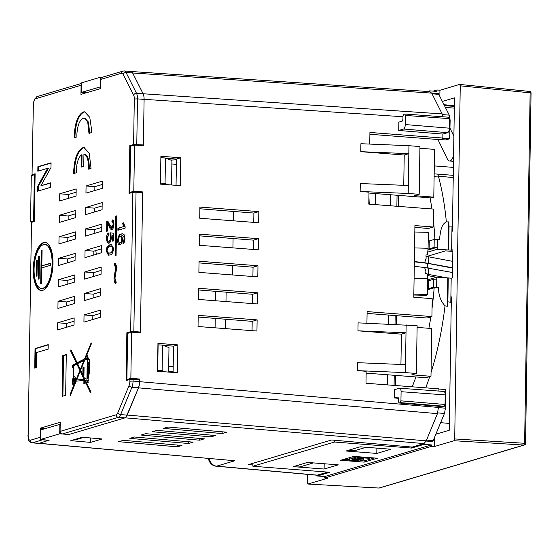 <?xml version="1.0" encoding="UTF-8"?>
<svg xmlns="http://www.w3.org/2000/svg" width="559" height="559" viewBox="0 0 559 559"><rect width="100%" height="100%" fill="white"/><g stroke="black" fill="none" stroke-linecap="round" stroke-linejoin="round"><path stroke-width="0.84" d="M73.928 379.512A1.349 0.545 -85.5 0 0 73.355 380.917A1.349 0.545 -85.5 0 0 73.802 382.202A1.349 0.545 -85.5 0 0 73.886 382.188A1.349 0.545 -85.5 0 0 74.459 380.791A1.349 0.545 -85.5 0 0 74.012 379.505A1.349 0.545 -85.5 0 0 73.928 379.512M74.354 379.889A1.349 0.545 -85.5 0 0 74.193 381.874M74.263 383.558A2.704 1.09 -85.5 0 0 74.431 383.607A2.704 1.09 -85.5 0 0 74.599 383.586A2.704 1.09 -85.5 0 0 75.738 380.12M75.535 379.002A2.704 1.09 -85.5 0 0 74.85 378.212A2.704 1.09 -85.5 0 0 74.682 378.233M73.865 383.53A2.704 1.09 -85.5 0 0 75.004 380.728A2.704 1.09 -85.5 0 0 74.116 378.157A2.704 1.09 -85.5 0 0 73.949 378.177A2.704 1.09 -85.5 0 0 72.803 380.972A2.704 1.09 -85.5 0 0 73.697 383.551A2.704 1.09 -85.5 0 0 73.865 383.53M41.38 288.451L42.114 288.507A22.046 8.895 -85.5 0 0 43.49 288.353A22.046 8.895 -85.5 0 0 52.805 265.539A22.046 8.895 -85.5 0 0 45.552 244.556L44.818 244.5A22.046 8.895 -85.5 0 0 43.441 244.646A22.046 8.895 -85.5 0 0 34.127 267.468A22.046 8.895 -85.5 0 0 41.38 288.451A22.046 8.895 -85.5 0 0 42.757 288.297A22.046 8.895 -85.5 0 0 52.071 265.483A22.046 8.895 -85.5 0 0 44.818 244.5M43.476 242.592A24.121 9.734 -85.5 0 0 33.281 267.565A24.121 9.734 -85.5 0 0 41.219 290.526A24.121 9.734 -85.5 0 0 42.722 290.359A24.121 9.734 -85.5 0 0 52.923 265.385A24.121 9.734 -85.5 0 0 44.979 242.424A24.121 9.734 -85.5 0 0 43.476 242.592M45.349 242.466A24.121 9.734 -85.5 0 0 44.21 242.648A24.121 9.734 -85.5 0 0 34.036 267.167A24.121 9.734 -85.5 0 0 41.583 290.533M131.924 145.836L129.807 145.668L129.059 193.442L132.846 192.317L136.033 192.198L133.846 331.529L130.652 331.655L126.865 332.773L128.982 332.94M132.616 72.95L126.013 72.439A8.043 3.242 94.5 0 0 124.322 70.951L130.925 71.468A8.043 3.242 94.5 0 1 132.616 72.95L143.125 93.842A8.043 3.242 94.5 0 1 144.103 99.397L143.383 144.942L133.594 144.55L134.307 98.999A5.632 2.271 -85.5 0 0 133.629 95.114L123.12 74.221A5.632 2.271 -85.5 0 0 121.582 73.222L100.858 79.364L100.711 88.525L80.95 94.38L81.097 85.227L35.748 98.67A5.632 2.271 -85.5 0 0 33.351 104.924L32.045 174.722L33.386 175.051M45.454 428.515L40.472 428.124L60.232 422.269L60.086 431.422L116.216 414.785A5.632 2.271 -85.5 0 0 117.795 412.856L129.066 385.514A5.632 2.271 -85.5 0 0 129.877 381.182L129.905 379.421L133.091 379.302L133.063 381.063L139.666 381.573A8.043 3.242 94.5 0 1 138.506 387.764L127.242 415.113A8.043 3.242 94.5 0 1 124.985 417.859L68.848 434.504L62.252 433.987A2.411 2.18 -106.5 0 1 60.086 431.422M140.428 332.053L140.421 332.85L131.582 332.172L130.855 378.352L139.694 379.03L139.666 381.573M131.952 192.582L129.842 192.415L130.568 146.234L134.523 145.067L143.356 145.745L143.37 144.949L141.231 145.585M129.905 379.421L126.117 380.546L126.865 332.773M136.033 192.198L142.636 192.715L140.442 332.046L138.297 332.689M49.094 440.199L39.144 443.308A8.043 3.242 94.5 0 1 38.641 443.364L32.038 442.847A8.043 3.242 94.5 0 0 32.541 442.791L39.144 443.308M66.437 327.315L66.5 323.458L74.109 321.201M92.787 319.503L92.843 315.653L100.459 313.396M66.773 305.815L66.835 301.965L74.445 299.708M93.122 298.003L93.178 294.153L100.795 291.896M67.115 284.321L67.171 280.464L74.787 278.207M93.458 276.509L93.521 272.659L101.13 270.402M68.464 198.333L68.526 194.476L76.136 192.219M94.806 190.521L94.869 186.671L102.479 184.414M68.128 219.827L68.184 215.977L75.8 213.72M94.471 212.015L94.534 208.165L102.143 205.908M67.786 241.327L67.849 237.47L75.458 235.213M94.136 233.515L94.192 229.665L101.808 227.408M67.45 262.821L67.513 258.971L75.123 256.714M93.793 255.009L93.856 251.159L101.465 248.902M32.261 174.59L35.126 173.744L34.372 221.511L31.507 222.363L28.16 435.342A5.632 2.271 -85.5 0 0 30.382 440.233L40.325 437.285A2.411 2.18 73.5 0 0 40.632 438.563M34.728 368.129L35.042 348.53L48.214 344.623L48.144 349.116L36.489 352.568L36.251 367.675L34.728 368.129M82.732 147.779C77.415 150.574 74.396 158.456 73.69 171.431L73.697 173.521L76.331 172.745L76.303 170.656C76.653 162.99 78.323 157.715 81.321 154.829L81.132 167.127L83.745 166.351L83.941 154.053C86.869 155.185 88.392 159.511 88.504 167.036L88.406 169.16L91.04 168.385L89.209 153.124L84.067 147.632L82.732 147.779M83.298 111.961C77.974 114.756 74.962 122.638 74.249 135.613L74.263 137.71L76.897 136.927L76.869 134.838C77.359 125.754 79.469 120.241 83.2 118.284L84.13 118.18L87.728 122.03L88.972 133.349L91.606 132.567L91.683 130.45L89.768 117.313L84.626 111.814L83.298 111.961M62.175 396.345L65.641 395.318L66.283 354.511L62.811 355.545L62.175 396.345M90.313 392.39L91.033 392.201L85.89 381.315L85.904 380.218L86.89 380.12L87.539 382.663L88.364 380.56L88.036 379.1L89.44 372.392L89.314 359.472L88.937 359.584L87.84 357.215L87.847 355.51L87.267 355.727L87.239 357.585L85.394 358.522L91.718 342.96L91.005 343.198L84.612 358.92L77.1 362.721L70.965 349.745L70.595 350.856L76.401 363.077L72.453 365.327L72.411 367.899L73.264 367.64L73.152 377.451L72.195 381.357C72.265 383.837 72.81 385.046 73.844 384.983L69.973 394.927L70.287 395.681L76.192 381.161L83.906 380.413L83.857 383.614L85.862 383.02L90.313 392.39M85.862 383.02L86.596 383.062L90.942 392.222M106.965 247.092L109.962 244.646L111.36 244.451L113.547 248.72C112.988 252.899 111.737 254.988 109.795 254.974L108.383 255.163L106.21 250.9L106.965 247.092L107.698 247.155L110.696 244.702L109.962 244.646M112.492 219.953L111.968 219.911C113.246 219.778 113.896 221.217 113.938 224.229C113.798 227.233 113.107 229.008 111.863 229.553C110.654 229.518 109.69 228.393 108.956 226.178L107.656 223.565L107.538 231.056L106.615 231.335L106.769 221.231L107.412 221.238L111.891 227.534L113.1 224.438C113.058 222.58 112.638 221.755 111.842 221.958L112.254 219.911M107.349 231.112L107.503 221.287L106.769 221.231L107.412 221.238M112.177 227.555L111.646 227.555L112.625 227.59L113.833 224.494L113.1 224.438M112.862 221.986L111.842 221.958M111.863 229.553L111.465 229.602M125.125 228.121L117.879 230.273L117.914 228.247L123.56 226.577L122.554 223.076L123.406 222.817L125.146 226.821L125.125 228.121M57.696 322.774L57.584 329.936L74.047 325.058L74.158 317.889L57.696 322.774L66.5 323.458M84.039 314.962L83.927 322.124L100.396 317.246L100.508 310.077L84.039 314.962L92.843 315.653M58.031 301.273L57.919 308.442L74.389 303.558L74.501 296.396L58.031 301.273L66.835 301.965M84.381 293.461L84.269 300.63L100.732 295.746L100.844 288.584L84.381 293.461L93.178 294.153M58.367 279.779L58.255 286.942L74.724 282.064L74.836 274.895L58.367 279.779L67.171 280.464M84.716 271.967L84.605 279.13L101.074 274.252L101.186 267.083L84.716 271.967L93.521 272.659M59.722 193.791L59.61 200.954L76.073 196.076L76.185 188.907L59.722 193.791L68.526 194.476M86.065 185.979L85.953 193.141L102.423 188.264L102.535 181.095L86.065 185.979L94.869 186.671M59.38 215.285L59.268 222.454L75.738 217.57L75.849 210.408L59.38 215.285L68.184 215.977M85.73 207.473L85.618 214.642L102.08 209.758L102.199 202.596L85.73 207.473L94.534 208.165M59.044 236.785L58.933 243.948L75.402 239.07L75.514 231.901L59.044 236.785L67.849 237.47M85.394 228.973L85.282 236.136L101.745 231.258L101.857 224.089L85.394 228.973L94.192 229.665M58.709 258.279L58.597 265.448L75.06 260.564L75.172 253.402L58.709 258.279L67.513 258.971M85.052 250.467L84.94 257.636L101.41 252.752L101.521 245.59L85.052 250.467L93.856 251.159M40.472 428.124L40.325 437.285M133.594 144.55L129.807 145.668M120.031 244.835C118.592 245.219 117.788 243.794 117.628 240.566C118.103 236.289 119.291 234.095 121.198 233.983L122.561 233.802L124.203 234.808L124.964 238.609C124.825 241.348 124.182 243.053 123.036 243.717L122.973 241.726L123.728 240.768L124.126 238.721L123.944 237.051L122.54 235.758L121.562 235.884L122.456 239.455C122.183 242.613 121.38 244.409 120.031 244.835L119.528 244.891M108.9 243.172L107.223 242.445L106.406 238.616C106.552 235.577 107.258 233.704 108.53 232.998L108.586 234.997L107.244 238.379C107.342 240.587 107.887 241.516 108.879 241.167C109.83 240.922 110.368 239.678 110.493 237.428L110.011 232.782L113.701 233.257L113.582 240.894L112.652 241.167L112.743 235.199L110.885 234.962L111.318 237.715C111.066 240.908 110.256 242.725 108.9 243.172L108.369 243.235M109.606 241.222L108.453 241.215L109.606 241.222C110.563 240.978 111.101 239.734 111.227 237.491L110.493 237.428M115.706 216.144L115.077 255.959L116.069 255.666L116.691 215.858L115.706 216.144L116.44 216.207L115.818 255.736M114.42 264.568L114.756 263.107C115.888 263.834 116.503 265.595 116.6 268.376L114.944 278.235L116.202 282.337L115.79 283.853C114.672 282.889 114.071 280.967 113.987 278.089L115.65 268.124L114.42 264.568L115.154 264.624L115.364 263.722M37.823 171.194L37.893 166.708L51.072 162.802L50.995 167.546L40.926 185.721L50.757 182.807L50.68 187.3L37.509 191.206L37.586 186.454L47.655 168.28L37.823 171.194M168.259 184.722L165.059 183.499L160.657 183.149L160.866 157.729M165.324 371.826L162.117 370.596L162.515 345.12L157.924 344.833M162.515 345.12L168.986 347.6L168.601 372.077M165.059 183.499L165.457 158.015L161.055 157.673M165.457 158.015L171.92 160.496L171.536 184.98M83.906 437.369L76.457 439.577L74.85 439.451M162.117 370.596L157.715 370.254L158.113 344.777M139.694 379.82L133.091 379.302M100.858 79.364A2.411 2.18 -106.5 0 1 102.367 77.226L123.099 71.077A2.411 2.18 -106.5 0 0 121.582 73.222M81.439 83.997A2.411 2.18 73.5 0 0 81.097 85.227M41.548 439.535A2.411 2.18 73.5 0 0 42.491 439.842L32.541 442.791A2.411 2.18 -106.5 0 1 30.382 440.233M49.087 440.359L42.491 439.842M28.16 435.342L31.507 222.363M140.442 332.046L133.846 331.529M36.405 260.774L36.167 276.216L37.02 275.964L37.257 260.522L36.405 260.774L37.139 260.829L36.901 275.999M38.592 256.539L38.236 279.186L39.088 278.934L39.444 256.288L38.592 256.539L39.326 256.595L38.976 278.969M50.352 263.296L41.841 265.825L42.079 250.383L41.226 250.635L40.709 283.574L41.562 283.322L41.806 267.88L50.324 265.357L50.352 263.296M42.079 250.656L41.45 283.357M41.96 250.691L41.226 250.635M50.352 263.575L41.841 265.825M118.62 230.049L118.648 228.31L117.914 228.247M118.648 228.31L123.56 226.577M124.294 226.633L123.287 223.132L122.554 223.076M123.749 243.095L123.707 241.781L122.973 241.726M123.707 241.781L124.461 240.831L123.728 240.768M124.461 240.831L124.86 238.784L124.126 238.721M124.86 238.784L124.678 237.107L123.944 237.051M124.678 237.107L122.54 235.758M119.899 244.863L118.361 240.622L117.628 240.566M118.361 240.622C118.836 236.345 120.024 234.151 121.932 234.039L121.198 233.983M121.932 234.039L122.917 233.858M120.765 242.879L119.647 242.872L120.765 242.879C121.694 242.62 122.225 241.39 122.358 239.203C122.288 237.121 121.806 236.171 120.912 236.352M121.624 239.147C121.555 237.065 121.072 236.108 120.178 236.296C119.214 236.625 118.641 237.91 118.466 240.16C118.571 242.257 119.095 243.144 120.031 242.823C120.961 242.557 121.492 241.334 121.624 239.147L122.358 239.203M121.212 236.317L120.178 236.296M111.835 229.56L108.39 223.621L107.656 223.565M107.503 221.287L108.146 221.294M113.833 224.494C113.791 222.643 113.372 221.811 112.576 222.014M112.583 221.958L112.701 220.036M109.69 226.234L108.956 226.178M108.76 243.207L107.957 242.501L107.139 238.672L106.406 238.616M107.139 238.672L108.544 233.627M111.227 237.491L110.619 234.892L109.885 234.836M110.619 234.892L110.745 232.879M113.393 240.95L113.477 235.255L112.743 235.199M113.477 235.255L110.885 234.962M107.957 242.501L107.223 242.445M110.696 244.702L111.723 244.514M108.767 255.17L106.944 250.956L106.21 250.9M106.944 250.956L107.698 247.155M108.446 253.157L110.563 253.01C111.947 253.157 112.911 251.816 113.449 249.007L112.988 246.973L112.045 246.526L109.927 246.666C108.558 246.519 107.594 247.847 107.048 250.649L108.446 253.157L109.83 252.954C111.213 253.094 112.177 251.76 112.715 248.951L112.254 246.917L111.311 246.47M112.988 246.973L112.254 246.917M113.449 249.007L112.715 248.951M110.563 253.01L109.83 252.954M115.965 283.217L114.721 278.144L113.987 278.089M114.721 278.144L116.384 268.18L115.65 268.124M116.384 268.18L115.154 264.624M84.612 382.314L84.598 383.39M84.409 380.462L84.395 382.3L86.135 382.111L85.317 381.867L84.605 380.358L83.906 380.413M70.574 394.975L69.973 394.927M74.654 384.941L74.054 384.892M72.796 381.406L72.195 381.357M73.019 382.782L73.956 384.941M73.893 376.913L73.886 377.507L73.152 377.451M73.886 377.507L73.299 378.855M73.788 367.682L73.264 367.64M71.405 350.682L77.135 363.133L73.187 365.383L73.145 367.675M73.187 365.383L72.453 365.327M74.026 365.132L73.292 365.076M74.033 364.706L73.299 364.65M77.135 363.133L76.401 363.077M71.328 350.912L70.595 350.856M85.527 358.536L77.834 362.784L77.1 362.721M85.345 358.976L84.612 358.92M91.606 343.247L91.005 343.198M87.98 357.341L86.128 358.578L85.394 358.522M87.973 357.641L87.239 357.585M87.847 355.776L87.267 355.727M89.314 359.612L88.937 359.584M86.89 380.12L87.623 380.183L87.518 381.084L86.785 381.028M87.518 381.084L88.273 382.726M86.051 381.923L85.338 380.42L84.605 380.358M76.66 380.001L84.661 379.316L80.985 371.239L80.251 371.183L76.66 380.001L83.927 379.261L80.251 371.183M74.382 376.752L73.97 376.717C74.962 376.647 75.507 377.779 75.619 380.113L76.793 380.015M80.377 371.19L80.65 370.533L77.589 364.098L73.823 365.572L73.641 376.892L74.207 376.724M73.641 376.892L74.703 376.773M85.932 378.709L84.702 378.799L85.932 378.436L85.925 379.058L86.659 379.114L87.686 378.702M87.91 362.4L87.945 359.94M87.798 358.864L84.772 360.052L80.643 370.219L82.844 374.879L83.577 374.935L83.696 367.522L84.067 367.41M89 366.97L89.014 366.131L89.545 365.977L88.832 365.914L88.664 362.176L87.749 362.449L87.518 378.695L88.678 372.622L88.175 372.769L88.28 366.075L88.832 365.914M88.909 372.636L88.93 371.539M89.063 359.821L88.329 359.765L87.805 358.41L87.784 359.926L89.007 359.584M88.776 358.899L87.805 358.41M89.531 366.977L88.734 367.046L88.664 371.518L89.454 371.56M89.461 371.449L89.021 371.414L89.091 366.942M88.664 371.518L89.021 371.414M87.784 359.926L88.329 359.765M89.251 362.218L88.664 362.176M89.014 366.131L88.28 366.075M89.195 372.664L88.678 372.622M88.168 378.743L87.518 378.695M87.686 379.009L86.952 378.953L87.225 358.815M85.925 379.058L86.952 378.953M83.696 367.522L82.963 367.466L84.074 367.137L83.941 375.725L83.333 375.9L84.702 378.799M82.844 374.879L82.963 367.466M77.554 363.685L80.307 369.506L83.99 360.443L77.554 363.685M80.908 369.555L80.307 369.506M84.591 360.492L83.99 360.443M76.744 380.127L76.01 380.071L79.916 370.477L76.856 364.042M80.65 370.533L79.916 370.477M75.619 380.113L76.01 380.071M84.702 379.072L83.969 379.016M84.661 379.086L83.927 379.03M84.661 379.316L83.927 379.261M86.135 382.111L85.317 381.867M84.395 382.3L85.401 382.056M66.276 354.79L63.544 355.601L62.908 396.121M63.544 355.601L62.811 355.545M84.996 111.863L84.032 112.017C78.707 114.812 75.696 122.694 74.983 135.669L74.997 137.766M84.13 118.18L84.863 118.235L88.462 122.086L89.706 133.405M84.43 147.681L83.466 147.835C78.148 150.63 75.13 158.511 74.424 171.487L74.431 173.583M83.941 154.053L84.675 154.109C87.602 155.241 89.126 159.567 89.237 167.092L89.14 169.223M81.321 154.829L82.054 154.885L81.866 166.91M35.469 367.913L35.776 348.585L35.042 348.53M35.776 348.585L48.207 344.903M38.564 170.977L38.627 166.764L37.893 166.708M38.627 166.764L51.065 163.074M50.75 183.079L40.926 185.721M38.25 190.982L38.319 186.51L37.586 186.454M38.319 186.51L48.388 168.343L47.655 168.28M93.5 274.099A20.103 8.112 -85.5 0 0 94.108 272.485M96.253 254.282A20.103 8.112 -85.5 0 0 95.778 250.593M453.398 167.393L434.287 165.897M453.58 155.556L453.014 157.107A9.65 3.892 94.5 0 1 449.499 160.999A9.65 3.892 94.5 0 1 447.424 159.119L437.956 139.498L369.897 134.279M434.161 173.842L453.272 175.337M449.939 128.067L453.887 136.249M171.872 163.969L176.378 164.318M233.508 211.442L233.362 220.812M233.082 238.511L232.935 247.882M232.656 265.588L232.509 274.951M173.108 372.245L168.601 371.896M173.122 371.672L168.615 371.316M173.199 366.739L168.692 366.39M215.662 291.337L215.515 300.749M215.236 318.406L215.089 327.819M176.448 159.608A20.103 3.571 -171 0 1 170.649 160.007M388.561 315.066L388.421 324.108L388.561 315.066M387.625 374.782L387.464 384.899L387.625 374.782M375.215 204.601L375.389 193.575M390.448 194.742L390.28 205.761M368.919 196.698L369.24 204.147M413.842 294.111L427.356 294.453L426.887 295.348L413.828 295.012M414.813 232.006L428.334 232.348L428.082 248.273L414.568 247.93M427.356 294.453L427.607 278.529L427.223 273.903L425.665 273.456L425.923 271.059L424.567 267.502L452.51 272.512M414.093 278.186L427.607 278.529M414.352 261.535L424.644 262.73L426.126 258.335L425.958 255.051L427.53 254.687L428.082 248.273M414.275 266.315L424.567 267.502M424.644 262.73L452.587 267.733M452.58 268.089L427.642 263.359L414.345 261.815M427.356 275.517L436.446 277.257M427.251 274.196L447.948 278.033M428.439 274.336L428.536 267.964M427.495 263.338L427.425 267.838M428.613 263.184L428.711 256.819L452.692 261.367M428.711 256.819L426.028 256.504M426 256.008L427.81 256.141L445.53 250.886L452.846 251.396M427.81 256.141L427.174 256.637M433.12 91.124L437.005 89.971L436.984 91.424L429.647 90.851L429.633 91.599M453.237 177.573L438.396 176.148A169.447 68.38 94.5 0 1 446.341 221.902L448.702 221.909A169.496 68.401 -85.5 0 1 449.066 226.074L452.007 226.06A169.552 68.422 94.5 0 1 452.392 231.188L454.488 97.825L442.365 101.424M431.408 446.382L431.429 444.929L324.723 476.561L324.702 478.015L431.408 446.382L434.343 446.557L454.02 440.723L454.705 438.934L460.253 85.82L459.617 84.423L529.604 91.424A1.607 0.671 -84.3 0 0 529.492 91.431L459.826 84.444M435.901 434.21L449.268 430.241L451.365 296.885A169.552 68.422 94.5 0 1 450.806 302.293L447.878 301.818A169.496 68.401 -85.5 0 1 447.375 306.241L445.02 305.878A169.447 68.38 94.5 0 1 431.038 372.532M452.007 226.06L451.63 250.166L452.874 249.796L452.434 277.823L451.19 278.186L450.806 302.293M433.595 279.269L428.634 280.744L428.508 288.682L433.47 287.207L433.595 279.269L436.782 279.137L436.817 277.145L448.255 277.942L447.878 301.818M447.815 278.075L447.375 306.241M531.05 93.046L530.128 92.829A1.607 0.671 -84.3 0 0 529.604 91.424A1.607 1.607 0 0 1 531.05 93.046L525.544 443.497L524.621 443.28L530.128 92.829L460.253 85.82M378.799 488.028A1.607 0.629 -86.8 0 0 378.883 488.049A1.607 0.629 -86.8 0 0 378.981 488.042L523.937 445.062A1.607 0.678 -86.4 0 0 524.621 443.28L454.705 438.934M252.927 463.313L252.878 466.248L329.901 472.278L317.386 475.989L317.4 475.185M374.153 457.975L364.175 460.93L364.154 462.125L340.683 460.288L353.854 456.382L377.325 458.219L364.154 462.125M427.572 91.466L429.647 90.851M338.272 464.85L307.457 462.44L293.3 466.639L324.108 469.05L338.272 464.85M360.157 446.816L345.993 451.015L376.801 453.426L390.965 449.226L360.157 446.816M324.723 476.561L317.386 475.989M431.429 444.929L424.092 444.356L411.578 448.066L411.592 447.018M252.878 466.248L334.555 442.036L411.578 448.066M424.106 443.553L424.092 444.356M324.702 478.015L327.637 478.19L307.96 484.024L307.324 482.627L307.45 474.353M444.028 104.736L454.369 105.672M427.432 289.835L434.161 287.836L438.584 287.263L433.47 287.207M427.921 250.069L437.285 247.288L437.25 249.279L427.747 252.102M440.653 422.674L449.373 423.429M437.005 89.971L439.94 90.258L459.617 84.423M436.817 277.145L427.586 279.884M448.255 277.942L451.19 278.186M451.63 250.166L437.25 249.279M427.565 280.974L428.634 280.744M434.217 239.462L437.411 239.329L437.285 247.288L434.091 247.399L434.217 239.462L429.256 240.936L429.13 248.867L434.091 247.399M429.13 248.867L428.005 249.104M437.411 239.329L439.332 239.469C440.583 233.403 440.478 224.697 446.341 221.902M428.194 241.16L429.256 240.936M428.508 288.682L427.446 288.905M438.584 287.263C438.382 294.761 440.527 300.966 445.02 305.878M448.702 221.909L448.255 250.083M434.343 446.557L434.483 437.655M439.842 96.414L439.94 90.258M449.066 226.074L448.695 249.95M437.767 174.128L438.396 176.148A9.65 5.835 -15.1 0 0 434.119 176.525M334.555 442.036L334.582 440.261M324.192 463.746L324.108 469.05M376.885 448.129L376.801 453.426M364.175 460.93L360.541 460.644M348.844 459.729L343.869 459.344M351.939 459.288L363.636 459.938L352.324 460.218L359.842 461.063L348.837 460.204L360.15 459.931L351.939 459.288L351.96 458.094L353.854 457.975M357.096 458.233L363.657 458.743L363.636 459.938M348.837 460.204L348.858 459.009L351.946 458.778M353.84 458.722L355.88 458.646L353.84 458.722L353.861 457.528L355.307 457.402M355.293 458.289L358.333 457.388L369.338 458.247L358.906 457.695L355.293 458.289L355.314 457.094L356.915 456.619M358.333 457.388L358.347 456.738M369.338 458.247L369.352 457.597M354.476 458.534L354.49 457.339M352.638 459.079L352.652 457.884M349.571 459.987L349.592 458.792M360.534 460.861L360.548 460.169M307.862 484.038L378.981 488.042A1.607 1.453 73.5 0 0 379.435 487.986A1.607 1.607 0 0 1 378.883 488.049L307.862 484.038M429.508 91.683L431.695 93.115L442.155 113.903L442.973 116.789M404.989 114.043L448.996 117.222L404.793 114.029L405.429 115.427L405.282 124.559L449.38 128.186C449.24 130.617 448.667 132.113 447.675 132.658L442.896 134.069L442.833 138.052L442.344 138.199L449.681 138.772L445.782 139.932L437.949 139.498M448.898 117.236L449.534 118.634L449.38 128.186M357.341 370.631L405.387 372.608L405.506 364.643L357.467 362.672L357.341 370.631L366.173 371.309L365.984 383.25L438.899 388.854L438.864 391.027M445.041 404.464L445.195 394.913C445.125 392.544 444.601 391.377 443.608 391.419L399.503 388.205C400.496 388.163 401.02 389.33 401.089 391.698L400.943 400.838L445.041 404.464L444.356 406.253L442.84 406.624M438.619 406.295L437.445 413.639L426.231 440.848L423.974 443.594L412.249 447.074L331.571 439.996L248.573 464.599L252.899 464.976M327.791 472.11L317.016 475.213L216.116 466.206A8.043 3.298 95.1 0 0 216.647 466.15L317.526 475.157M367.081 313.417L427.034 318.022L431.918 316.576L367.116 311.594L366.928 323.221M366.145 373.132L426.098 377.737L430.982 376.291L431.73 328.517L417.112 327.392M430.982 376.291L411.836 374.816L416.385 373.468L405.387 372.608M442.896 134.069L398.714 130.471L398.846 122.128L402.235 121.128L402.92 119.34L402.969 116.153L403.654 114.364L404.793 114.029M134.523 145.067L133.797 191.248L142.629 191.926L142.622 192.715M398.532 398.315L394.514 397.987L394.64 389.651L399.503 388.205M401.411 334.156L357.963 330.823L406.009 332.794L401.411 334.156L400.936 364.454M357.963 330.823L358.088 322.857L417.14 325.694L416.385 373.468M431.918 316.576L432.205 298.66L413.793 297.248L414.918 225.591L433.33 227.003L433.609 209.087L368.8 204.112L368.989 192.17L360.15 191.492L408.196 193.463L419.201 194.322L414.652 195.678L433.798 197.145L434.546 149.372L419.928 148.254M403.752 185.315L404.227 155.018L360.779 151.678L408.825 153.655L408.322 185.504L360.276 183.527L360.15 191.492M404.227 155.018L408.825 153.655L408.95 145.696L360.904 143.719L360.779 151.678M442.833 138.052L369.925 132.455L369.744 144.082M199.304 245.303L258.223 249.824L258.398 238.679L199.479 234.151L199.304 245.303M198.452 299.442L257.371 303.963L257.545 292.818L198.634 288.297L198.452 299.442M160.454 184.128L180.333 185.651L180.774 157.785L160.887 156.261L160.454 184.128M157.952 343.366L157.512 371.232L177.399 372.755L177.832 344.889L157.952 343.366M198.878 272.373L257.797 276.894L257.972 265.749L199.053 261.228L198.878 272.373M198.033 326.512L256.944 331.033L257.119 319.888L198.207 315.367L198.033 326.512M199.731 218.234L258.649 222.755L258.824 211.609L199.905 207.082L199.731 218.234M433.798 197.145L431.164 197.928L376.144 193.624A4.018 0.566 0.9 0 0 370.827 193.819L368.961 193.987M199.451 235.835L253.472 240.139L253.325 249.447M198.606 289.974L252.619 294.279L252.472 303.593M166.016 158.232L176.462 159.063L176.05 185.322M163.074 345.336L173.521 346.168L173.108 372.427M129.01 379.687L126.907 379.519L127.634 333.339L131.582 332.172M199.032 262.905L253.045 267.209L252.899 276.516M198.179 317.044L252.193 321.348L252.046 330.662M199.877 208.766L253.891 213.07L253.744 222.377M68.757 434.497L59.722 433.791L40.618 439.458L40.772 429.906L60.197 424.267M193.134 442.148L134.46 436.998L129.849 438.368L188.523 443.511L193.134 442.148M215.529 435.51L156.855 430.36L152.244 431.723L210.918 436.872L215.529 435.51M40.618 439.458L49.094 440.324M102.143 438.969L90.614 442.386L70.811 440.653L82.341 437.236L102.143 438.969M204.335 438.829L145.654 433.679L141.043 435.049L199.724 440.192L204.335 438.829M226.73 432.191L168.049 427.041L163.438 428.404L222.119 433.553L226.73 432.191M181.941 445.467L123.26 440.317L118.648 441.687L177.329 446.837L181.941 445.467M130.855 378.352L126.907 379.519M34.379 221.008L30.549 221.853L32.66 222.021M33.61 220.945L34.337 174.764L35.105 174.827M30.549 221.853L31.276 175.673L34.337 174.764M38.899 443.357L234.864 460.749L216.647 466.15A8.043 7.274 73.5 0 1 209.534 458.59M133.797 191.248L129.842 192.415M59.869 424.246L59.722 433.791M433.33 227.003L428.446 228.449L414.89 227.408M100.739 86.771L81.307 92.403L86.17 92.829M81.307 92.403L81.46 82.858L100.557 77.191L102.157 77.303M100.557 77.191L100.41 86.743M143.908 96.504L143.111 93.758L132.658 72.977L131.505 71.643M126.075 417.091L138.492 387.855L139.387 384.606M90.614 442.386L90.684 437.963M177.832 344.889L173.521 346.168M180.774 157.785L176.462 159.063M209.241 458.562A8.043 6.121 153.3 0 0 209.646 461.811A8.043 8.043 0 0 0 216.116 466.206M139.694 379.03L137.577 379.652M142.629 191.926L140.519 192.548M199.752 438.424L199.724 440.192M210.946 435.105L210.918 436.872M222.147 431.786L222.119 433.553M188.551 441.743L188.523 443.511M177.357 445.062L177.329 446.837M257.972 265.749L253.045 267.209M257.545 292.818L252.619 294.279M257.119 319.888L252.193 321.348M258.398 238.679L253.472 240.139M258.824 211.609L253.891 213.07M348.613 450.24L354.567 450.708L366.11 447.284M295.921 465.864L301.874 466.325L313.417 462.908M408.95 145.696L419.949 146.556L419.201 194.322M408.322 185.504L408.196 193.463M405.506 364.643L406.134 324.835M426.147 441.058L432.792 441.575L444.461 413.429L445.446 408.168L445.74 389.574L438.892 389.036M442.938 406.652L399.014 402.976L398.483 401.565L398.532 398.385L397.896 396.988L394.514 397.987M444.356 406.253L400.265 402.627L399.119 402.962L443.042 406.645M400.265 402.627L400.943 400.838M447.675 132.658L403.577 129.031L398.714 130.471M403.577 129.031C404.576 128.479 405.142 126.991 405.282 124.559M449.513 120.08L450.135 120.129L449.254 115.126L438.801 94.345L438.256 93.535L431.646 93.018M450.135 120.129L449.681 138.772M130.652 331.655L132.846 192.317M138.506 387.764L131.903 387.247L120.639 414.596L127.242 415.113M124.985 417.859L118.382 417.342L62.252 433.987M123.12 74.221A2.411 1.838 -26.7 0 1 126.013 72.439L136.522 93.325L143.125 93.842M144.103 99.397L137.5 98.88L136.78 144.425M129.877 381.182L133.063 381.063A8.043 3.242 94.5 0 1 131.903 387.247A2.411 1.384 22.4 0 1 129.066 385.514M117.795 412.856A2.411 1.384 22.4 0 0 120.639 414.596A8.043 3.242 94.5 0 1 118.382 417.342A2.411 2.18 73.5 0 1 116.216 414.785M133.629 95.114A2.411 1.838 -26.7 0 1 136.522 93.325A8.043 3.242 94.5 0 1 137.5 98.88L134.307 98.999M32.045 174.722L33.351 104.924M33.142 105.057L34.358 99.341L37.257 96.525A2.411 2.18 73.5 0 0 35.748 98.67M89.803 131.281L89.07 131.225M74.983 135.669L74.249 135.613M89.237 167.092L88.504 167.036M74.424 171.487L73.69 171.431M445.383 107.426L454.327 108.125M453.014 157.107L453.559 157.149M397.051 195.259L396.883 206.271M395.164 315.576L395.024 324.381M394.228 375.285L394.067 385.41M379.435 487.986L524.391 445.013A1.607 1.453 73.5 0 1 523.937 445.062L454.02 440.723M412.172 386.8A159.804 64.488 -85.5 0 0 415.973 376.955M428.893 328.301A159.804 64.488 -85.5 0 0 430.821 316.897M432.051 308.233A159.804 64.488 -85.5 0 0 434.161 287.836M434.881 239.35A159.804 64.488 -85.5 0 0 433.428 220.742M431.932 208.961A159.804 64.488 -85.5 0 0 430.046 197.837M429.703 376.668A169.447 68.38 94.5 0 1 425.72 387.841M436.782 279.137L436.656 287.102M402.955 116.747L144.103 99.313M139.666 381.671L438.605 407.448M423.974 443.594L125.097 417.825M39.221 443.287L234.864 460.749M143.111 93.758L442.155 113.903M431.695 93.115L132.658 72.977M127.284 415.064L426.231 440.848M437.445 413.639L138.492 387.855M226.129 292.168L225.976 301.553M225.703 319.238L225.556 328.622M445.195 394.913L401.089 391.698M449.534 118.634L405.429 115.427M445.446 408.168L438.598 407.637M444.461 413.429L437.718 412.905M433.253 440.639L426.538 440.115M438.801 94.345L432.051 93.814M449.254 115.126L442.449 114.595M74.85 378.212L74.116 378.157M37.257 96.525L81.453 83.424M27.95 435.475C28.802 442.455 28.991 441.386 32.038 442.847M124.322 70.951L123.099 71.077M74.431 383.607L73.697 383.551M444.482 105.637L454.355 106.406M449.499 160.999L453.489 161.313M398.483 195.371L398.308 206.376M396.59 315.681L396.45 324.437M395.653 375.396L395.493 385.521M524.391 445.013A1.607 1.607 0 0 0 525.544 443.497M429.99 91.627L131.134 71.496M207.962 458.45L209.646 461.811"/></g></svg>
